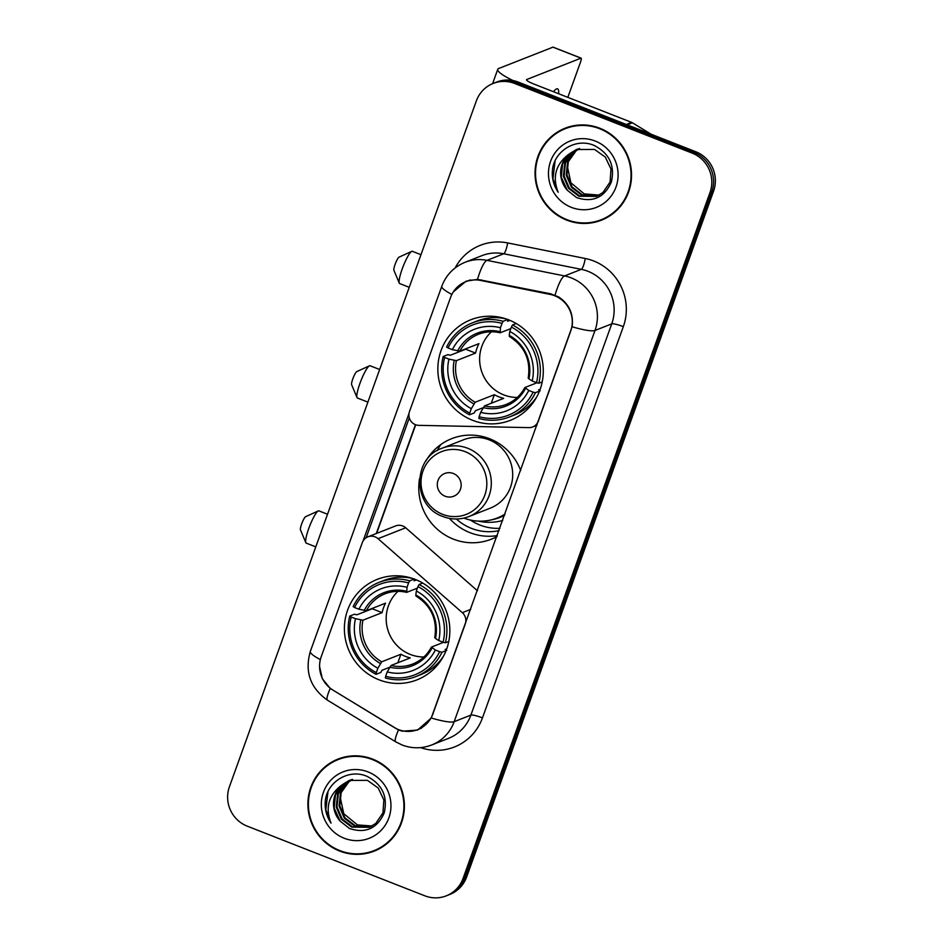<?xml version="1.0" encoding="UTF-8"?>
<svg xmlns="http://www.w3.org/2000/svg" width="943" height="943" viewBox="0 0 943 943"><rect width="100%" height="100%" fill="white"/><g stroke="black" fill="none" stroke-linecap="round" stroke-linejoin="round"><path stroke-width="1.41" d="M538.512 421.049L538.3 421.132A10.196 9.913 68.5 0 1 528.94 427.627L418.833 425.352A10.196 9.913 68.5 0 1 409.498 411.525L450.577 297.434A27.524 26.758 -111.5 0 1 465.724 281.721L470.274 279.93M415.191 579.403A54.034 52.525 -111.5 0 0 377.318 579.332A54.034 52.525 -111.5 0 0 344.395 629.5A54.034 52.525 -111.5 0 0 379.039 679.809A54.034 52.525 -111.5 0 0 416.912 679.891A54.034 52.525 -111.5 0 0 449.835 629.712A54.034 52.525 -111.5 0 0 415.191 579.403M508.642 319.842A54.034 52.525 -111.5 0 0 470.769 319.771A54.034 52.525 -111.5 0 0 437.847 369.951A54.034 52.525 -111.5 0 0 472.49 420.26A54.034 52.525 -111.5 0 0 510.363 420.33A54.034 52.525 -111.5 0 0 543.286 370.151A54.034 52.525 -111.5 0 0 508.642 319.842M538.3 421.132L570.668 331.205A27.524 26.758 -111.5 0 0 554.649 295.737A27.524 26.758 -111.5 0 0 550.123 294.405L480.494 280.425A27.524 26.758 -111.5 0 0 465.724 281.721M499.071 530.603A49.449 48.058 68.5 0 1 471.465 528.386A49.449 48.058 68.5 0 1 456.365 518.992M470.486 520.076A49.449 48.058 -111.5 0 0 479.94 525.039A49.449 48.058 -111.5 0 0 499.908 528.304M496.914 536.602A54.034 52.525 68.5 0 1 491.291 539.219A54.034 52.525 68.5 0 1 453.43 539.148A54.034 52.525 68.5 0 1 419.611 478.349M425.694 461.363A54.034 52.525 68.5 0 1 451.709 438.66A54.034 52.525 68.5 0 1 489.57 438.731A54.034 52.525 68.5 0 1 520.701 470.545M449.446 518.391A54.034 52.525 -111.5 0 0 469.932 532.642A54.034 52.525 -111.5 0 0 497.267 535.612M432.896 713.91L465.264 623.983A10.196 9.913 68.5 0 0 462.318 612.667L378.037 538.677A10.196 9.913 68.5 0 0 362.289 542.661L321.209 656.752A27.524 26.758 -111.5 0 0 332.997 690.123L394.209 727.477A27.524 26.758 -111.5 0 0 417.737 729.623A27.524 26.758 -111.5 0 0 432.896 713.91L433.108 713.827M477.417 590.754L405.702 527.785A10.196 9.913 -111.5 0 0 395.565 525.946L367.9 536.838M599.819 128.248A49.449 48.058 -111.5 0 0 565.163 128.177A49.449 48.058 -111.5 0 0 535.035 174.101A49.449 48.058 -111.5 0 0 566.743 220.132A49.449 48.058 -111.5 0 0 601.398 220.202A49.449 48.058 -111.5 0 0 631.527 174.29A49.449 48.058 -111.5 0 0 599.819 128.248M566.059 127.835A49.449 48.058 -111.5 0 0 555.274 134.154M372.685 759.139A49.449 48.058 -111.5 0 0 338.03 759.08A49.449 48.058 -111.5 0 0 307.901 804.992A49.449 48.058 -111.5 0 0 339.61 851.034A49.449 48.058 -111.5 0 0 374.265 851.093A49.449 48.058 -111.5 0 0 404.394 805.181A49.449 48.058 -111.5 0 0 372.685 759.139M338.926 758.738A49.449 48.058 -111.5 0 0 328.14 765.056M453.277 291.965L466.042 281.203L477.5 279.376L550.618 293.803L558.633 296.939C569.218 304.07 573.709 314.007 572.106 326.761L431.257 718L417.584 730.094L402.296 731.179L398.5 729.941L330.227 688.449L322.306 678.677L319.559 666.395M493.189 83.432L496.749 82.029A30.589 29.728 -111.5 0 1 518.19 82.065L695.757 151.729A30.589 29.728 -111.5 0 1 713.568 191.146L466.644 876.978A30.589 29.728 -111.5 0 1 449.811 894.447L448.031 895.143A30.589 29.728 -111.5 0 0 464.864 877.685L711.776 191.853A30.589 29.728 -111.5 0 0 693.977 152.436L516.41 82.772A30.589 29.728 -111.5 0 0 494.969 82.725A30.589 29.728 -111.5 0 1 516.41 82.772L693.977 152.436A30.589 29.728 -111.5 0 1 711.776 191.853L464.864 877.685A30.589 29.728 -111.5 0 1 448.031 895.143L446.251 895.85A30.589 29.728 -111.5 0 0 463.084 878.393L709.996 192.549A30.589 29.728 -111.5 0 0 692.186 153.131L514.619 83.467A30.589 29.728 -111.5 0 0 493.189 83.432A30.589 29.728 -111.5 0 0 476.356 100.889L229.432 786.721A30.589 29.728 -111.5 0 0 247.243 826.151L424.81 895.803A30.589 29.728 -111.5 0 0 446.251 895.85M363.09 540.952L409.026 413.364M366.143 537.758L409.297 417.867M362.949 853.474A49.449 48.058 -111.5 0 0 375.149 850.739M590.094 222.583A49.449 48.058 -111.5 0 0 602.282 219.849M601.21 219.731A48.942 47.563 -111.5 0 0 631.032 174.29A48.942 47.563 -111.5 0 0 599.654 128.72A48.942 47.563 -111.5 0 0 565.352 128.661A48.942 47.563 -111.5 0 0 535.541 174.101A48.942 47.563 -111.5 0 0 566.908 219.66A48.942 47.563 -111.5 0 0 601.21 219.731L603.001 219.024A48.942 47.563 -111.5 0 0 613.08 213.531M599.194 195.107L584.259 193.881L570.892 182.789L567.191 165.555M584.259 193.881A25.485 24.777 -111.5 0 0 584.577 194.01A25.485 24.777 -111.5 0 0 599.324 195.036M597.827 195.802L581.737 195.13L571.434 187.28L566.236 175.162L567.603 162.007L575.23 151.293L579.238 148.593M598.168 195.637L582.444 194.847L572.142 186.997L566.943 174.879L568.311 161.724L575.937 151.021L579.615 148.499M568.464 154.499A25.485 24.777 -111.5 0 0 567.285 190.238L576.644 197.617C592.723 202.828 604.274 197.676 611.3 182.164C615.119 165.827 609.543 153.662 594.585 145.658C577.517 137.69 556.264 149.277 552.751 167.654C551.349 176.553 553.164 184.745 558.185 192.242C552.209 177.072 555.639 164.495 568.464 154.499L576.338 149.536L594.538 149.442L605.312 157.104L610.981 169.033L610.086 182.011L602.931 192.525L596.424 196.415L578.896 196.25L568.594 188.4L563.407 176.282L564.774 163.115L572.401 152.412L577.776 149.018M596.778 196.274L579.603 195.967L569.301 188.117L564.114 175.999L565.482 162.844L573.108 152.129L578.13 148.9M567.285 190.238L561.274 177.119L562.641 163.952L570.279 153.249L576.692 149.395M595.222 141.037A35.681 34.679 -111.5 0 0 550.571 161.359A35.681 34.679 -111.5 0 0 571.352 207.354A35.681 34.679 -111.5 0 0 615.991 187.032A35.681 34.679 -111.5 0 0 595.222 141.037M578.259 125.101A48.942 47.563 -111.5 0 0 567.144 127.953L565.352 128.661M558.185 192.242L552.952 178.816L555.109 160.829M558.657 93.758A32.628 5.693 111.4 0 0 557.584 88.842A32.628 5.693 111.4 0 0 553.458 91.719M513.098 80.579A40.785 6.424 -160.2 0 1 497.751 69.358A40.785 6.424 -160.2 0 1 498.729 68.497L552.94 47.162A5.092 0.884 -68.6 0 1 553.093 47.15A5.092 0.884 -68.6 0 1 553.211 47.268M567.827 97.365L580.393 62.45A5.092 0.884 111.4 0 0 581.136 58.148A5.092 0.884 111.4 0 0 580.982 58.16L526.772 79.507A10.196 1.603 19.8 0 0 526.524 79.719A10.196 1.603 19.8 0 0 533.891 84.045L631.61 122.378A5.092 4.951 68.5 0 1 632.388 122.779L651.189 134.248M374.076 850.621A48.942 47.563 -111.5 0 0 403.899 805.181A48.942 47.563 -111.5 0 0 372.52 759.622A48.942 47.563 -111.5 0 0 338.219 759.551A48.942 47.563 -111.5 0 0 308.396 804.992A48.942 47.563 -111.5 0 0 339.775 850.562A48.942 47.563 -111.5 0 0 374.076 850.621L375.856 849.926A48.942 47.563 -111.5 0 0 385.946 844.421M357.126 824.783A25.485 24.777 -111.5 0 0 357.432 824.901L343.759 813.679L340.058 796.446M370.693 826.705L354.603 826.021L344.289 818.17L339.103 806.053L340.47 792.898L348.097 782.183L352.104 779.484M371.035 826.539L355.311 825.738L345.008 817.899L339.81 805.782L341.177 792.615L348.804 781.912L352.482 779.389M341.331 785.389A25.485 24.777 -111.5 0 0 340.152 821.129L349.511 828.52C365.589 833.718 377.141 828.567 384.166 813.055C387.974 796.729 382.41 784.552 367.452 776.549C350.383 768.58 329.131 780.167 325.618 798.556C324.215 807.444 326.019 815.636 331.052 823.133C325.076 807.974 328.506 795.385 341.331 785.389L349.205 780.427L367.405 780.332L378.178 787.994L383.848 799.923L382.952 812.901L375.786 823.416L369.291 827.306L351.763 827.141L341.46 819.29L336.262 807.173L337.629 794.006L345.268 783.303L350.631 779.908M369.644 827.164L352.47 826.858L342.168 819.007L336.969 806.89L338.348 793.735L345.975 783.02L350.996 779.802M340.152 821.129L334.14 808.01L335.508 794.843L343.134 784.14L349.558 780.297M372.049 825.997L357.432 824.901A25.485 24.777 -111.5 0 0 372.19 825.927M368.088 771.928A35.681 34.679 -111.5 0 0 323.437 792.25A35.681 34.679 -111.5 0 0 344.207 838.244A35.681 34.679 -111.5 0 0 388.858 817.923A35.681 34.679 -111.5 0 0 368.088 771.928M351.126 756.003A48.942 47.563 -111.5 0 0 339.999 758.844L338.219 759.551M331.052 823.133L325.806 809.707L327.975 791.731M399.278 283.124L393.891 270.228A7.131 1.249 -68.6 0 1 395.093 264.394A7.131 1.249 -68.6 0 1 399.019 257.156L411.737 251.368A17.328 3.029 111.4 0 0 402.213 268.932A17.328 3.029 111.4 0 0 399.278 283.124A17.328 3.029 111.4 0 0 399.679 283.572L409.227 287.32M491.444 331.783A37.72 36.671 -111.5 0 0 503.821 394.917A37.72 36.671 -111.5 0 0 517.306 397.451M483.205 407.682L475.355 410.771L474.282 412.904L469.508 414.79L469.744 413.058A48.529 47.174 -111.5 0 1 444.613 357.432L448.939 359.13A43.838 42.612 -111.5 0 0 471.323 408.673L475.189 402.237L494.356 394.693A37.72 36.671 -111.5 0 0 498.918 396.85A37.72 36.671 -111.5 0 0 503.703 398.359L484.537 405.903L480.671 412.339A43.838 42.612 -111.5 0 0 528.775 390.449L533.101 392.147A48.529 47.174 -111.5 0 1 479.091 416.723L478.855 418.456A50.568 49.154 -111.5 0 0 509.538 416.924A50.568 49.154 -111.5 0 0 535.424 392.701L533.101 392.147M502.03 323.378L503.161 321.292A50.568 49.154 -111.5 0 0 472.478 322.824A50.568 49.154 -111.5 0 0 446.593 347.048L448.031 347.955A48.529 47.174 -111.5 0 1 502.03 323.378L500.45 327.763A43.838 42.612 -111.5 0 0 452.357 349.653L459.807 351.161L478.973 343.617A37.72 36.671 -111.5 0 0 475.567 353.095L456.4 360.639L448.939 359.13M510.823 328.6L500.191 332.785L500.45 327.763M540.162 389.282L538.583 389.907L540.198 390.826M444.613 357.432L443.186 356.513L447.96 354.639L450.282 355.275L465.677 349.216A48.435 47.067 68.5 0 1 465.783 348.816M507.935 319.418L507.57 321.28L509.904 320.361M509.538 416.924L514.312 415.05A50.568 49.154 -111.5 0 0 536.873 396.685M506.285 318.982A50.568 49.154 -111.5 0 0 477.252 320.938L472.478 322.824M539.479 391.109L535.424 392.701M443.186 356.513A50.568 49.154 -111.5 0 0 469.508 414.79M503.161 321.292L507.735 319.5M479.091 416.723L480.671 412.339M471.323 408.673L469.744 413.058M452.357 349.653L448.031 347.955M528.775 390.449L524.921 387.514L536.956 382.775M483.24 407.612A39.217 38.121 -111.5 0 0 525.51 388.375L524.921 387.514M500.191 332.785L499.908 331.688A39.217 38.121 -111.5 0 0 457.638 350.937M516.186 323.52L512.509 324.958L511.377 327.044A48.529 47.174 -111.5 0 1 536.508 382.669L538.83 383.235A50.568 49.154 -111.5 0 0 512.509 324.958M538.83 383.235L542.213 381.903M536.508 382.669L532.182 380.972A43.838 42.612 -111.5 0 0 509.798 331.429L511.377 327.044M509.798 331.429L509.255 335.354A39.217 38.121 -111.5 0 1 528.917 378.897L532.182 380.972M509.255 335.354L509.538 336.451M465.677 349.216L475.567 353.095M494.356 394.693L491.279 403.25M420.979 254.693L412.339 251.309A17.328 3.029 111.4 0 0 411.737 251.368M492.352 317.296A53.02 51.535 68.5 0 1 493.283 316.353M529.164 407.482A53.02 51.535 68.5 0 1 527.832 407.423M305.827 542.685L300.44 529.789A7.131 1.249 -68.6 0 1 301.654 523.943A7.131 1.249 -68.6 0 1 305.567 516.705L318.286 510.917A17.328 3.029 111.4 0 0 308.762 528.493A17.328 3.029 111.4 0 0 305.827 542.685A17.328 3.029 111.4 0 0 306.227 543.133L315.787 546.881M398.005 591.332A37.72 36.671 -111.5 0 0 410.37 654.466A37.72 36.671 -111.5 0 0 423.855 657M389.754 667.231L381.915 670.32L380.831 672.465L376.057 674.339L376.304 672.618A48.529 47.174 -111.5 0 1 351.173 616.993L355.499 618.679A43.838 42.612 -111.5 0 0 377.872 668.233L381.738 661.797L400.905 654.242A37.72 36.671 -111.5 0 0 405.466 656.399A37.72 36.671 -111.5 0 0 410.252 657.908L391.086 665.463L387.219 671.899A43.838 42.612 -111.5 0 0 435.324 649.998L439.65 651.696A48.529 47.174 -111.5 0 1 385.64 676.284L385.404 678.005A50.568 49.154 -111.5 0 0 416.087 676.485A50.568 49.154 -111.5 0 0 441.972 652.261L439.65 651.696M408.59 582.927L409.722 580.853A50.568 49.154 -111.5 0 0 379.039 582.373A50.568 49.154 -111.5 0 0 353.154 606.597L354.58 607.516A48.529 47.174 -111.5 0 1 408.59 582.927L407.011 587.312A43.838 42.612 -111.5 0 0 358.906 609.213L366.356 610.722L385.534 603.178A37.72 36.671 -111.5 0 0 382.115 612.644L362.949 620.188L355.499 618.679M417.372 588.149L406.751 592.334L407.011 587.312M446.723 648.843L445.131 649.468L446.746 650.375M351.173 616.993L349.735 616.074L354.509 614.199L356.843 614.824L372.237 608.765A48.435 47.067 68.5 0 1 372.332 608.365M414.496 578.967L414.13 580.829L416.452 579.921M416.087 676.485L420.861 674.61A50.568 49.154 -111.5 0 0 443.434 656.245M412.834 578.542A50.568 49.154 -111.5 0 0 383.813 580.499L379.039 582.373M446.039 650.658L441.972 652.261M349.735 616.074A50.568 49.154 -111.5 0 0 376.057 674.339M409.722 580.853L414.283 579.049M385.64 676.284L387.219 671.899M377.872 668.233L376.304 672.618M358.906 609.213L354.58 607.516M435.324 649.998L431.47 647.075L443.516 642.336M389.789 667.173A39.217 38.121 -111.5 0 0 432.071 647.924L431.47 647.075M406.751 592.334L406.457 591.249A39.217 38.121 -111.5 0 0 364.187 610.486M422.735 583.069L419.069 584.519L417.938 586.593A48.529 47.174 -111.5 0 1 443.057 642.23L445.391 642.784A50.568 49.154 -111.5 0 0 419.069 584.519M445.391 642.784L448.762 641.452M443.057 642.23L438.731 640.533A43.838 42.612 -111.5 0 0 416.358 590.978L417.938 586.593M416.358 590.978L415.804 594.915A39.217 38.121 -111.5 0 1 435.477 638.458L438.731 640.533M415.804 594.915L416.087 596M372.237 608.765L382.115 612.644M400.905 654.242L397.828 662.799M327.527 514.253L318.887 510.858A17.328 3.029 111.4 0 0 318.286 510.917M398.901 576.857A53.02 51.535 68.5 0 1 399.844 575.902M435.713 667.031A53.02 51.535 68.5 0 1 434.381 666.984M357.008 397.569L351.621 384.673A7.131 1.249 -68.6 0 1 352.823 378.838A7.131 1.249 -68.6 0 1 356.749 371.601L369.467 365.813A17.328 3.029 111.4 0 0 359.943 383.377A17.328 3.029 111.4 0 0 357.008 397.569A17.328 3.029 111.4 0 0 357.409 398.017L367.9 402.131M445.131 496.23A12.235 11.894 -111.5 0 0 460.443 489.264A12.235 11.894 -111.5 0 0 453.324 473.492A12.235 11.894 -111.5 0 0 438.012 480.459A12.235 11.894 -111.5 0 0 445.131 496.23M468.954 516.54L490.336 508.124A36.706 35.681 -111.5 0 0 512.697 474.034A36.706 35.681 -111.5 0 0 489.169 439.862A36.706 35.681 -111.5 0 0 463.437 439.815L442.055 448.243C412.008 458.192 412.633 506.509 442.915 516.505C451.626 519.805 460.314 519.817 468.954 516.54A36.706 35.681 -111.5 0 0 491.315 482.462A36.706 35.681 -111.5 0 0 467.787 448.29A36.706 35.681 -111.5 0 0 442.055 448.243M463.873 518.108A48.435 47.067 -111.5 0 0 497.303 517.978A48.435 47.067 -111.5 0 0 505.035 514.053M497.303 517.978L498.199 517.624A48.435 47.067 -111.5 0 0 504.941 514.312M440.794 444.577A48.435 47.067 -111.5 0 0 437.281 450.554M379.64 369.503L370.069 365.754A17.328 3.029 111.4 0 0 369.467 365.813M502.713 520.489A53.02 51.535 68.5 0 1 478.301 521.114M550.123 294.405L551.29 293.945M480.494 280.425L481.673 279.965M470.722 609.367L462.318 612.667M405.702 527.785L378.037 538.677M455.139 267.942A50.981 49.543 68.5 0 1 507.676 242.929L585.273 258.5A50.981 49.543 68.5 0 1 623.323 326.655L482.462 717.882A10.196 1.603 19.8 0 0 470.887 715.1L611.736 323.873A40.785 39.641 -111.5 0 0 587.996 271.313A40.785 39.641 -111.5 0 0 581.301 269.344L503.715 253.773A40.785 39.641 -111.5 0 0 481.826 255.683L465.099 262.272A40.785 39.641 68.5 0 1 486.989 260.362A35.681 7.108 101.3 0 0 477.5 279.376M482.462 717.882A50.981 49.543 68.5 0 1 420.566 747.61M448.444 738.381A40.785 39.641 -111.5 0 0 470.887 715.1L454.161 721.69A40.785 39.641 68.5 0 1 431.717 744.97L448.444 738.381M507.676 242.929A10.196 2.027 -78.7 0 1 503.715 253.773L486.989 260.362L564.574 275.934A40.785 39.641 68.5 0 1 571.269 277.902A40.785 39.641 68.5 0 1 595.009 330.451A35.681 5.623 -160.2 0 1 572.106 326.761M555.038 295.135A35.681 7.108 101.3 0 1 564.574 275.934L581.301 269.344A10.196 2.027 -78.7 0 0 585.273 258.5M431.257 718A35.681 5.623 19.8 0 0 454.161 721.69L595.009 330.451L611.736 323.873A10.196 1.603 19.8 0 1 623.323 326.655M320.361 659.593A35.681 5.623 -160.2 0 1 310.318 651.472L441.796 286.295A35.681 5.623 19.8 0 0 451.862 294.428M330.227 688.449A35.681 5.151 121.4 0 0 327.492 700.201C310.271 688.013 304.554 671.77 310.318 651.472M398.5 729.941A35.681 5.151 121.4 0 0 395.695 741.823L327.492 700.201M463.084 878.393L466.644 876.978M709.996 192.549L713.568 191.146M692.186 153.131L695.757 151.729M514.619 83.467L518.19 82.065M415.462 424.68L376.269 533.549M626.293 124.476L631.61 122.378M580.982 58.16L552.94 47.162M632.388 122.779L627.178 124.83M456.4 360.639A37.72 36.671 -111.5 0 0 475.189 402.237M499.955 332.726A37.72 36.671 -111.5 0 0 478.537 334.235A37.72 36.671 -111.5 0 0 459.807 351.161M454.231 360.403A39.217 38.121 -111.5 0 0 473.893 403.946M484.537 405.903A37.72 36.671 -111.5 0 0 506.179 404.441A37.72 36.671 -111.5 0 0 524.803 387.738M362.949 620.188A37.72 36.671 -111.5 0 0 381.738 661.797M406.516 592.275A37.72 36.671 -111.5 0 0 385.098 593.795A37.72 36.671 -111.5 0 0 366.356 610.722M360.78 619.964A39.217 38.121 -111.5 0 0 380.453 663.507M391.086 665.463A37.72 36.671 -111.5 0 0 412.739 664.002A37.72 36.671 -111.5 0 0 431.352 647.299M442.644 514.336A33.712 32.769 -111.5 0 0 484.832 495.134A33.712 32.769 -111.5 0 0 465.205 451.685A33.712 32.769 -111.5 0 0 423.018 470.887A33.712 32.769 -111.5 0 0 442.644 514.336M491.079 519.935A48.883 47.515 -111.5 0 0 504.588 515.302M417.737 729.623L421.568 728.126M537.003 425.258L532.689 426.955M395.695 741.823L402.036 744.97C411.926 748.718 421.816 748.707 431.717 744.97M441.796 286.295C446.11 274.955 453.878 266.94 465.099 262.272M415.733 424.774L376.622 533.408M492.588 83.668L497.751 69.358M553.093 47.15L581.136 58.148M529.978 406.574L526.689 407.871M506.179 404.441C514.348 401.129 520.56 395.518 524.803 387.608M478.537 334.235C485.515 331.547 492.682 331.064 500.061 332.796M494.497 316.447L491.209 317.744M509.361 336.451C524.685 346.222 530.956 360.132 528.198 378.167M436.538 666.135L433.25 667.432M412.739 664.002C420.908 660.689 427.108 655.079 431.352 647.169M385.098 593.795C392.064 591.108 399.231 590.624 406.61 592.357M401.058 576.008L397.757 577.305M415.922 596C431.234 605.783 437.517 619.692 434.758 637.727"/></g></svg>
